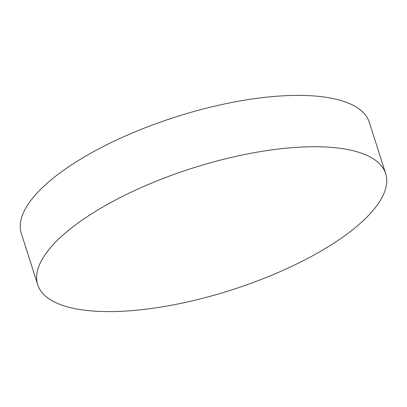 <?xml version="1.0" encoding="UTF-8"?>
<svg xmlns="http://www.w3.org/2000/svg" width="407" height="407" viewBox="0 0 407 407"><rect width="100%" height="100%" fill="white"/><g stroke="black" fill="none" stroke-linecap="round" stroke-linejoin="round"><path stroke-width="0.61" d="M322.4 146.861A182.641 63.96 162.3 0 0 127.946 193.727A182.641 63.96 162.3 0 0 37.698 284.691A182.641 63.96 162.3 0 0 100.982 311.472A182.641 63.96 162.3 0 0 295.436 264.601A182.641 63.96 162.3 0 0 385.683 173.636A182.641 63.96 162.3 0 0 322.4 146.861M385.683 173.636L369.302 122.309A182.641 63.96 162.3 0 0 306.018 95.528A182.641 63.96 162.3 0 0 111.564 142.399A182.641 63.96 162.3 0 0 21.317 233.364L37.698 284.691"/></g></svg>
